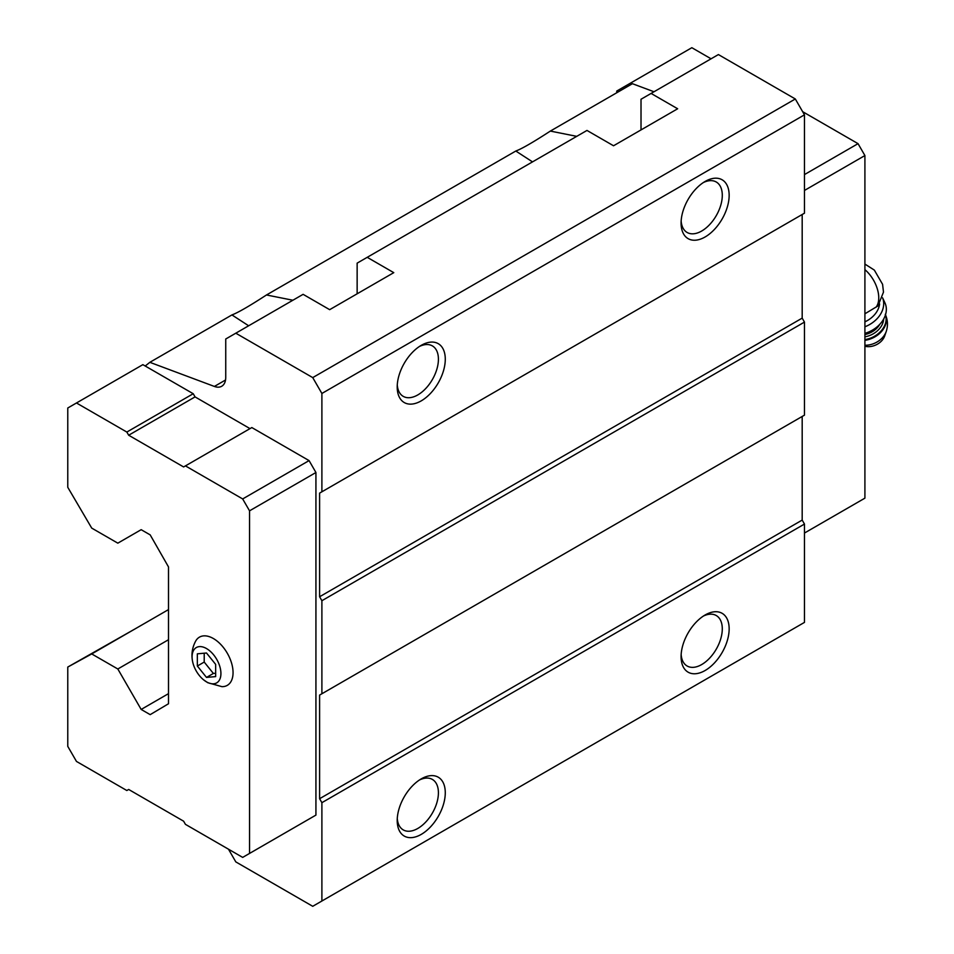 <?xml version="1.0" encoding="UTF-8"?>
<svg xmlns="http://www.w3.org/2000/svg" width="954" height="954" viewBox="0 0 954 954"><rect width="100%" height="100%" fill="white"/><g stroke="black" fill="none" stroke-linecap="round" stroke-linejoin="round"><path stroke-width="1.43" d="M215.664 676.601L215.664 664.389L206.505 653.001L197.347 653.824L197.347 666.035L206.505 677.423L215.664 676.601M206.505 681.871A20.392 11.782 -120 0 0 220.887 672.284A20.392 11.782 -120 0 0 204.371 647.504A20.392 11.782 -120 0 0 192.446 660.776A20.392 11.782 -120 0 0 203.309 679.606A20.392 11.782 -120 0 0 206.505 681.871M864.908 313.794L877.907 305.96M357.142 293.808L357.142 263.137L586.984 130.436L613.541 145.771L677.65 108.768L651.093 93.432L718.398 54.569L795.314 98.977L804.472 114.838L321.892 393.465L312.733 377.605L235.805 333.196L225.74 339.004L225.74 377.367A19.426 11.21 -120 0 1 221.71 386.263A19.426 11.21 -120 0 1 214.388 386.442L149.85 362.317L231.929 314.927C237.832 312.757 249.352 306.103 266.476 294.977L292.878 300.236M641.016 129.911L641.016 99.252L651.093 93.432M248.648 325.779L231.929 314.927M329.166 309.37L329.846 309.561M532.523 161.882L515.804 151.03C521.707 148.86 533.226 142.218 550.351 131.08L576.753 136.35M266.476 294.977L515.804 151.03M149.85 362.317L145.223 366.014L142.861 364.655L67.77 408.002L67.77 487.303L91.715 528.099L117.819 543.16L141.168 529.685L150.183 534.884L168.5 566.926L168.5 703.754L150.183 714.641L141.168 709.442L168.5 693.653M250.008 428.62L195.057 396.9L193.233 393.728L145.223 366.014M309.072 819.069L315.929 815.098L315.929 472.504L309.072 460.603L251.832 427.559L183.609 466.947L128.671 435.227L195.057 396.9M228.483 849.203L235.805 861.891L312.733 906.3L321.892 901.017L321.892 802.672L319.602 798.713L319.602 695.084L321.892 693.761L321.892 600.71L319.602 596.751L319.602 493.123L321.892 491.799L321.892 393.465M312.733 377.605L795.314 98.977M367.218 257.33L393.775 272.653L329.667 309.668L303.11 294.333L235.805 333.196M613.04 145.485L613.72 145.664M653.991 91.751L632.43 83.702L550.351 131.08M141.168 709.442L117.819 668.992L168.5 639.729M117.819 668.992L91.715 653.931L168.5 609.594M91.715 653.931L67.77 667.061L134.752 629.08M321.892 901.017L804.472 622.39L804.472 524.056L802.183 520.085L802.183 416.469L319.602 695.084M705.113 670.507A33.998 19.629 -60 0 1 681.084 656.626A33.998 19.629 -60 0 1 705.113 614.996A33.998 19.629 -60 0 1 729.154 628.865A33.998 19.629 -60 0 1 705.113 670.507M421.239 834.392A33.998 19.629 -60 0 1 397.21 820.523A33.998 19.629 -60 0 1 421.239 778.881A33.998 19.629 -60 0 1 445.279 792.762A33.998 19.629 -60 0 1 421.239 834.392M321.892 802.672L804.472 524.056M319.602 798.713L802.183 520.085M321.892 693.761L804.472 415.145L804.472 322.094L802.183 318.123L802.183 214.507L319.602 493.123M321.892 600.71L804.472 322.094M319.602 596.751L802.183 318.123M321.892 491.799L804.472 213.183L804.472 114.838M421.239 400.871A33.998 19.629 -60 0 1 397.21 386.99A33.998 19.629 -60 0 1 421.239 345.348A33.998 19.629 -60 0 1 445.279 359.229A33.998 19.629 -60 0 1 421.239 400.871M705.113 236.974A33.998 19.629 -60 0 1 681.084 223.093A33.998 19.629 -60 0 1 705.113 181.463A33.998 19.629 -60 0 1 729.154 195.332A33.998 19.629 -60 0 1 705.113 236.974M128.671 435.227L126.834 432.055L76.475 402.982M126.834 432.055L193.233 393.728M67.77 667.061L67.77 746.374L76.475 761.435L126.834 790.52L128.671 789.459L183.609 821.179L185.446 824.351L242.674 857.396L315.929 815.098M249.543 853.425L249.543 510.831L315.929 472.504M249.543 510.831L242.674 498.942L309.072 460.603M242.674 498.942L185.446 465.898M203.309 679.606L207.698 682.682L221.972 686.665A27.845 16.075 -120 0 0 227.29 653.216A27.845 16.075 -120 0 0 195.665 641.1C192.326 647.349 191.253 653.907 192.446 660.776M626.921 86.874L625.454 86.027L616.749 91.047L616.749 92.753M711.076 58.802L691.841 47.7L625.454 86.027M804.472 190.442L864.908 155.55L864.908 498.155L804.472 533.047M864.908 155.55L858.04 143.66L804.472 174.582M858.04 143.66L802.648 111.678M703.336 182.56A29.133 16.826 -60 0 1 716.251 181.999A29.133 16.826 -60 0 1 720.723 205.348A29.133 16.826 -60 0 1 701.691 231.023A29.133 16.826 -60 0 1 687.119 232.466A29.133 16.826 -60 0 1 681.144 220.994M419.462 346.457A29.133 16.826 -60 0 1 432.377 345.897A29.133 16.826 -60 0 1 436.849 369.246A29.133 16.826 -60 0 1 417.804 394.92A29.133 16.826 -60 0 1 403.244 396.363A29.133 16.826 -60 0 1 397.269 384.891M419.462 779.99A29.133 16.826 -60 0 1 432.377 779.43A29.133 16.826 -60 0 1 436.849 802.767A29.133 16.826 -60 0 1 417.804 828.454A29.133 16.826 -60 0 1 403.244 829.897A29.133 16.826 -60 0 1 397.269 818.425M703.336 616.093A29.133 16.826 -60 0 1 716.251 615.533A29.133 16.826 -60 0 1 720.723 638.882A29.133 16.826 -60 0 1 701.691 664.556A29.133 16.826 -60 0 1 687.119 665.999A29.133 16.826 -60 0 1 681.144 654.527M864.908 321.832A22.657 17.16 -25 0 0 879.588 303.944M864.908 346.266A14.572 11.031 -25 0 0 884.728 335.856L886.23 331.479C888.126 325.672 887.816 319.936 885.276 314.307M864.908 333.351A25.901 19.605 -25 0 0 884.918 302.812L882.569 297.803A25.901 19.605 -25 0 1 864.908 326.781M197.347 666.035L204.216 662.064L213.374 673.452L215.664 673.25M204.216 653.204L204.216 662.064M206.505 677.423L213.374 673.452M876.094 307.176A25.412 14.668 -120 0 0 864.908 269.648M214.388 386.442L225.526 380.002M864.908 345.241A18.543 14.036 -25 0 0 886.23 331.479M864.908 340.328A21.37 16.182 -25 0 0 885.491 314.796M864.908 339.6A21.37 16.182 -25 0 0 885.455 314.88M864.908 336.834A19.426 14.704 -25 0 0 883.702 318.97M864.908 334.52A17.804 13.475 -25 0 0 879.815 324.277M864.908 264.079L874.329 270.089L882.581 284.304L883.487 292.127L877.918 305.972"/></g></svg>
